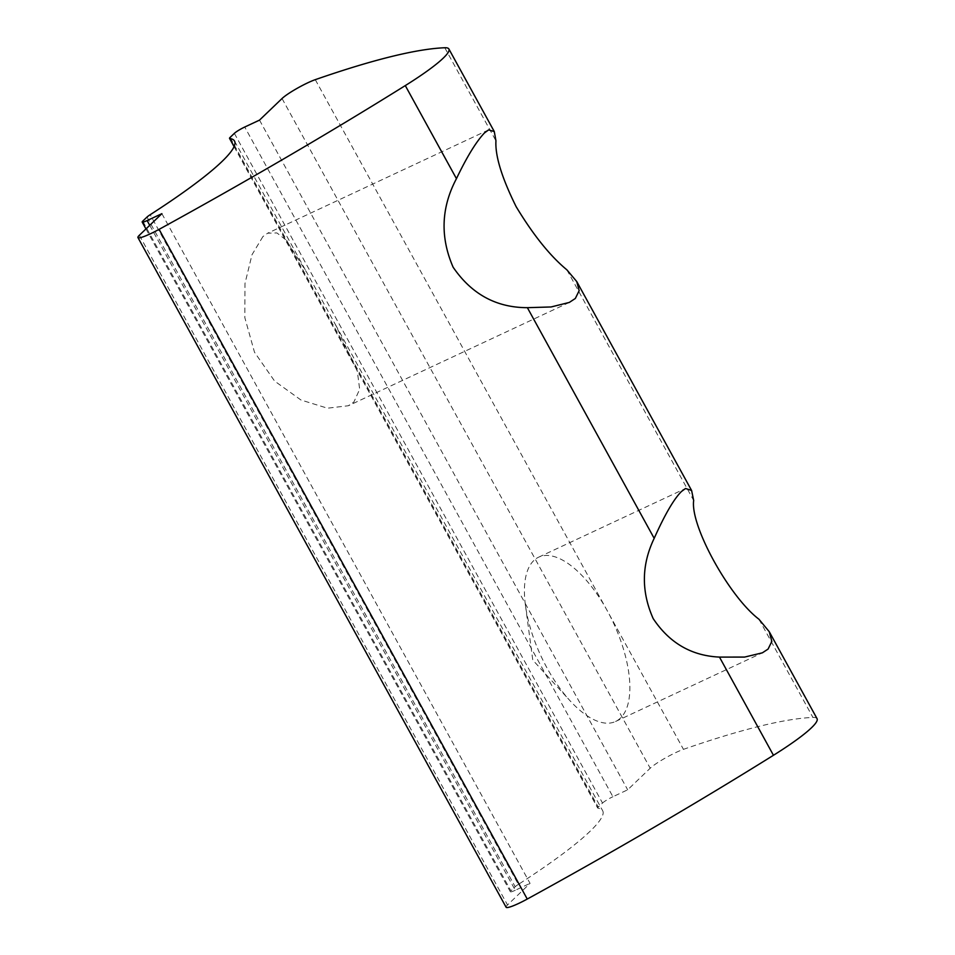 <?xml version="1.0" encoding="UTF-8"?>
<svg xmlns="http://www.w3.org/2000/svg" width="955" height="955" viewBox="0 0 955 955"><rect width="100%" height="100%" fill="white"/><g stroke="black" fill="none" stroke-linecap="round" stroke-linejoin="round"><path stroke-width="0.72" stroke-dasharray="4.78 3.58" d="M262.912 236.565L251.989 254.758L244.993 283.444L244.838 317.657L254.484 352.204L274.586 381.057L300.956 400.014L327.458 408.191L348.324 405.744L353.875 402.019L359.677 389.282L357.313 371.28L335.432 324.605L306.865 272.664L286.285 240.183L276.902 232.925L267.663 233.199L262.912 236.565M533.809 560.537A90.701 39.835 64.9 0 0 525.429 605.267A90.701 39.835 64.9 0 0 570.111 700.827A90.701 39.835 64.9 0 0 615.545 721.491A90.701 39.835 64.9 0 0 620.44 718.112A90.701 39.835 64.9 0 0 610.281 616.429A90.701 39.835 64.9 0 0 538.704 557.147A90.701 39.835 64.9 0 0 533.809 560.537M161.884 213.669L530.049 883.363L507.523 904.958A22.681 2.996 -28.8 0 0 506.114 907.25M817.062 718.685A90.701 11.997 -28.8 0 0 812.944 717.444A725.645 95.966 -28.8 0 0 683.458 749.353A22.681 2.996 -28.8 0 0 650.2 768.226L627.674 789.809L612.907 796.721L244.743 127.027M259.509 120.115L627.674 789.809M234.357 133.354L602.521 803.048L598.26 807.13L230.083 137.436M234.142 146.485L597.902 808.169A204.084 26.991 151.2 0 1 602.689 810.759A204.084 26.991 151.2 0 1 518.362 884.402L150.198 214.708M147.01 217.06L515.175 886.753L510.913 890.848L142.749 221.142M149.732 225.32L515.294 890.263L530.049 883.363M515.294 890.263A9.072 1.194 151.2 0 1 510.34 891.755A9.072 1.194 151.2 0 1 510.913 890.848M515.175 886.753A9.072 1.194 151.2 0 1 518.362 884.402M597.902 808.169A9.072 1.194 151.2 0 1 597.687 808.049A9.072 1.194 151.2 0 1 598.26 807.13M602.521 803.048A9.072 1.194 151.2 0 1 612.907 796.721M444.779 47.75L495.943 140.815M566.876 269.835L693.676 500.492M139.358 235.264L507.523 904.958M758.962 619.246L812.944 717.444M315.281 79.659L683.458 749.353M282.035 98.532L650.2 768.226M569.299 302.437L348.336 405.756M525.429 605.267L532.771 660.06L570.111 700.827M615.545 721.491L762.377 652.826M234.524 141.054L306.865 272.664M335.432 324.605L602.689 810.759M145.96 228.937L510.34 891.755M234.071 146.64L597.687 808.049M538.704 557.147L685.535 488.494M488.626 129.88L267.663 233.199"/><path stroke-width="1.43" d="M527.375 307.677C496.302 307.653 471.543 294.152 453.1 267.173C440.04 237.043 441.15 207.545 456.454 178.657C466.744 157.109 476.044 141.889 484.376 133.02L488.626 129.88L494.284 131.563L495.943 140.815C495.06 155.784 501.793 177.726 516.118 206.626C533.177 234.882 550.092 255.952 566.876 269.835L576.748 281.558L579.16 290.678L575.328 298.473L569.299 302.437L551.083 306.961L527.375 307.677L654.187 538.345C664.799 514.626 673.884 499.011 681.452 491.503L685.535 488.494L691.599 490.476L693.676 500.492C690.095 525.572 729.119 596.589 758.962 619.246L769.264 631.733L771.831 641.426L768.083 649.078L762.377 652.826L744.59 657.076L719.473 657.088C691.527 655.822 669.431 642.99 653.196 618.613C641.127 591.539 641.462 564.787 654.187 538.345M150.305 233.832A22.681 2.996 -28.8 0 0 159.091 229.355A725.645 95.966 -28.8 0 0 405.29 85.592A90.701 11.997 -28.8 0 0 448.886 48.992A90.701 11.997 -28.8 0 0 444.779 47.75A725.645 95.966 -28.8 0 0 315.281 79.659A22.681 2.996 -28.8 0 0 282.035 98.532L259.509 120.115L244.743 127.027A9.072 1.194 -28.8 0 0 234.357 133.354L230.083 137.436A9.072 1.194 -28.8 0 0 229.522 138.356A9.072 1.194 -28.8 0 0 229.737 138.475A204.084 26.991 151.2 0 1 234.524 141.054A204.084 26.991 151.2 0 1 150.198 214.708A9.072 1.194 -28.8 0 0 147.01 217.06L142.749 221.142A9.072 1.194 -28.8 0 0 142.176 222.061A9.072 1.194 -28.8 0 0 147.118 220.569L161.884 213.669L139.358 235.264A22.681 2.996 -28.8 0 0 137.938 237.556A22.681 2.996 -28.8 0 0 150.305 233.832M137.938 237.556L506.114 907.25A22.681 2.996 -28.8 0 0 518.47 903.526A22.681 2.996 -28.8 0 0 527.256 899.049A725.645 95.966 -28.8 0 0 773.455 755.286A90.701 11.997 -28.8 0 0 817.062 718.685L769.264 631.733M159.091 229.355L527.256 899.049M405.29 85.592L456.454 178.657M719.473 657.088L773.455 755.286M229.737 138.475L234.142 146.485M147.118 220.569L149.732 225.32M448.886 48.992L494.284 131.563M576.748 281.558L691.599 490.476M142.176 222.061L145.96 228.937M229.522 138.356L234.071 146.64"/></g></svg>
